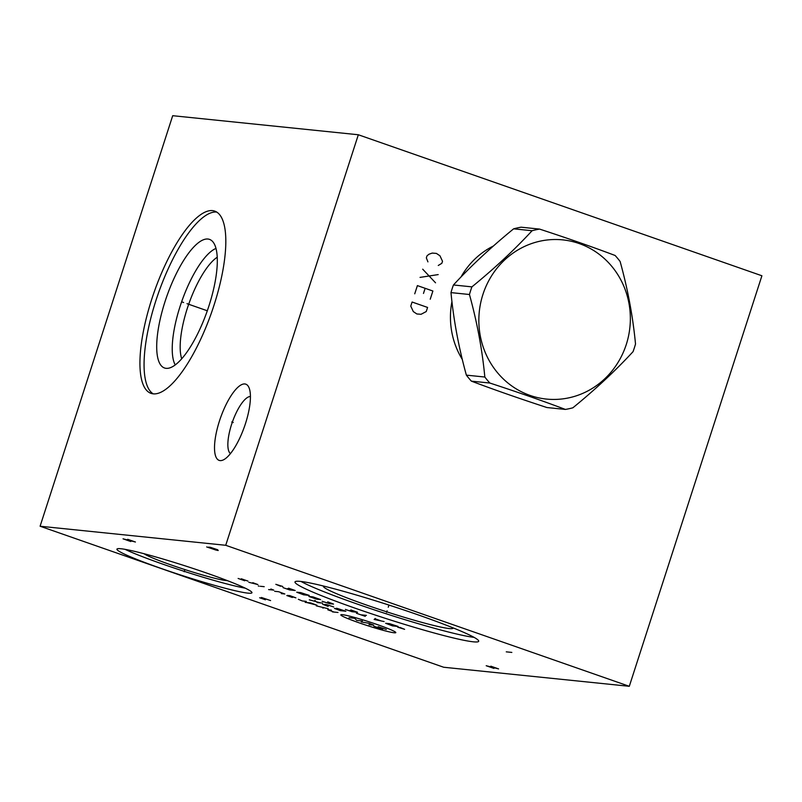 <?xml version="1.0" encoding="UTF-8"?>
<svg xmlns="http://www.w3.org/2000/svg" width="802" height="802" viewBox="0 0 802 802"><rect width="100%" height="100%" fill="white"/><g stroke="black" fill="none" stroke-linecap="round" stroke-linejoin="round"><path stroke-width="1.2" d="M40.1 526.232L172.701 115.699L358.324 134.756L225.723 545.29L40.1 526.232L443.676 667.244L629.299 686.301L225.723 545.29M220.099 460.589A40.371 12.742 109.3 0 1 219.477 420.94A40.371 12.742 109.3 0 1 244.851 383.957A40.371 12.742 109.3 0 1 249.031 387.737A40.371 12.742 109.3 0 1 244.5 426.474A40.371 12.742 109.3 0 1 223.918 459.606A40.371 12.742 109.3 0 1 220.099 460.589M153.292 393.852A96.521 30.466 109.3 0 1 151.037 393.361A96.521 30.466 109.3 0 1 152.941 295.617A96.521 30.466 109.3 0 1 212.47 210.615A96.521 30.466 109.3 0 1 214.715 211.116A96.521 30.466 109.3 0 1 212.811 308.86A96.521 30.466 109.3 0 1 153.292 393.852M355.777 608.417A96.521 6.867 17.9 0 1 294.996 581.941A96.521 6.867 17.9 0 1 417.912 614.793A96.521 6.867 17.9 0 1 478.694 641.269A96.521 6.867 17.9 0 1 355.777 608.417M161.613 568.598A70.937 5.043 17.9 0 1 116.942 549.139A70.937 5.043 17.9 0 1 207.277 573.29A70.937 5.043 17.9 0 1 251.938 592.748A70.937 5.043 17.9 0 1 161.613 568.598M358.324 134.756L761.9 275.768L629.299 686.301M462.313 359.416A77.854 73.664 -84.1 0 1 451.947 301.592M460.99 277.001A77.854 73.664 -84.1 0 1 493.41 246.003M144.099 553.731A44.551 3.168 17.9 0 0 171.518 565.089A44.551 3.168 -162.1 0 0 227.227 580.578M125.072 549.35A70.937 5.043 17.9 0 0 163.027 564.217A70.937 5.043 -162.1 0 0 245.222 588.157M453.06 627.876A68.12 4.842 -162.1 0 1 453.1 628.066A68.12 4.842 -162.1 0 1 366.334 604.979A68.12 4.842 17.9 0 1 323.477 586.202A68.12 4.842 17.9 0 1 323.617 586.062M301.011 581.46A96.521 6.867 17.9 0 0 357.191 604.036A96.521 6.867 -162.1 0 0 474.092 637.369M230.455 453.611A30.416 9.604 109.3 0 1 232.319 422.223A30.416 9.604 109.3 0 1 250.414 396.499M181.723 358.815A58.105 18.336 109.3 0 1 188.691 304.269A58.105 18.336 109.3 0 1 217.212 257.252M175.257 364.94A64.03 20.21 109.3 0 1 181.623 301.803A64.03 20.21 109.3 0 1 215.969 248.43M166.124 368.339A68.12 21.504 -70.7 0 0 166.445 368.369A68.12 21.504 -70.7 0 0 207.307 310.775A68.12 21.504 -70.7 0 0 211.197 240.259A68.12 21.504 -70.7 0 0 207.898 239.026A68.12 21.504 109.3 0 0 165.082 301.432A68.12 21.504 109.3 0 0 166.124 368.339M216.7 212.079A96.521 30.466 -70.7 0 0 216.6 212.059A96.521 30.466 109.3 0 0 158.195 293.773A96.521 30.466 109.3 0 0 153.192 393.842M469.451 294.504L450.985 292.61A91.408 86.486 95.9 0 1 452.138 288.76A91.408 86.486 -84.1 0 1 453.451 284.971L471.917 286.865A91.408 86.486 95.9 0 0 470.604 290.655A91.408 86.486 95.9 0 0 469.451 294.504C477.12 322.274 482.253 349.782 484.829 377.03A91.408 86.486 95.9 0 0 489.842 383.035C517.571 392.098 542.753 400.9 565.4 409.431A91.408 86.486 95.9 0 0 572.879 407.797C595.475 389.351 615.535 370.634 633.049 351.667A91.408 86.486 95.9 0 0 634.362 347.868A91.408 86.486 95.9 0 0 635.515 344.028C632.928 316.77 627.806 289.261 620.126 261.492A91.408 86.486 95.9 0 0 615.124 255.487C592.477 246.946 567.295 238.154 539.566 229.091A91.408 86.486 95.9 0 0 532.087 230.725C514.573 249.703 494.523 268.409 471.917 286.865M539.566 229.091L521.099 227.197A91.408 86.486 -84.1 0 0 513.621 228.831C491.014 247.287 470.964 265.993 453.451 284.971M482.924 294.434A80.02 75.709 95.9 0 0 530.072 395.426A80.02 75.709 95.9 0 0 626.272 344.519A80.02 75.709 95.9 0 0 579.124 243.527A80.02 75.709 95.9 0 0 482.924 294.434M450.985 292.61C453.561 319.858 458.694 347.366 466.363 375.135L484.829 377.03M466.363 375.135A91.408 86.486 95.9 0 0 471.375 381.14C494.012 389.682 519.195 398.474 546.934 407.536L565.4 409.431M471.375 381.14L489.842 383.035M513.621 228.831L532.087 230.725M231.708 422.002L233.232 422.534M182.114 301.973L183.638 302.504L182.114 301.973M187.016 303.677L207.307 310.775M387.105 610.793L386.584 612.407L387.105 610.793M388.258 607.224L388.95 605.069M506.262 651.846L511.836 652.417M184.701 570.132L184.179 571.746L184.701 570.132M270.595 600.568L261.412 597.47L263.427 598.633L259.637 597.771L265.452 599.796M265.362 599.315L263.427 598.633M394.193 632.778A28.892 2.055 -162.1 0 0 377.612 624.688A28.892 2.055 -162.1 0 0 342.424 614.693A28.892 2.055 -162.1 0 0 359.005 622.783A28.892 2.055 -162.1 0 0 394.193 632.778M373.802 626.242L382.744 629.079L378.183 626.693L386.323 629.44M361.231 621.951L369.01 623.294L373.752 625.149L368.98 624.658M362.374 620.979L356.8 620.407L354.624 618.272L349.05 617.7M338.013 612.467L332.449 611.896M331.376 610.142L327.797 609.781L334.043 612.056M328.269 608.738L316.329 605.871M322.965 608.187L323.627 607.435M306.735 602.513L316.96 605.209L310.715 602.924L305.141 602.352M298.334 599.284L302.304 600.969L306.284 601.38M292.339 597.49L286.805 595.555L289.682 595.575L295.928 597.861L287.687 595.375M281.271 593.62L284.85 593.991L278.615 591.706L274.635 591.305M268.61 589.59L273.783 590.122L270.865 588.999M264.219 586.683L260.239 586.272M259.046 586.152L258.284 585.981L259.046 586.152M248.8 582.272L257.913 584.578L252.78 582.683M247.958 581.099L241.312 578.773L244.77 580.768L238.134 578.453M343.076 610.934L334.444 608.407L340.299 610.653L345.862 611.224L337.321 608.437L336.128 608.307L338.655 609.39M333.692 606.964L326.645 604.608L324.66 604.397L328.289 605.871M326.073 605.099L322.645 604.287L328.118 606.392M322.615 603.104L317.051 602.533M320.76 602.914L309.301 599.826M316.118 601.61L314.865 600.397M397.652 627.144L404.619 629.319L399.777 627.364M398.153 626.472L389.602 623.675L385.632 623.274L392.579 625.901L398.153 626.472M375.276 618.472L374.133 619.455L384.128 621.57M381.06 620.888L375.156 618.823M366.414 615.385L360.85 614.813M365.281 616.357L356.419 613.259M345.351 609.39L351.988 611.715L357.562 612.287L350.915 609.961M349.953 610.412L354.384 611.956M322.103 601.269L329.542 603.675L333.522 604.086L327.677 601.841M320.61 599.575L312.86 596.858L308.88 596.457L316.63 599.164L320.61 599.575M309.221 595.395L300.68 592.608L296.7 592.197L303.657 594.823L309.221 595.395M282.996 587.605L289.632 589.931L295.206 590.503L288.56 588.177M287.597 588.628L292.018 590.172M282.805 586.493L275.838 584.327L280.69 586.272M206.675 546.934L215.848 550.032L218.214 550.513L217.633 549.731L210.385 547.315L208.53 547.124L212.4 548.478M127.678 539.305L135.428 542.012L123.037 538.824L130.786 541.53M490.834 666.191L498.583 668.898L486.192 665.72L493.942 668.427M438.263 265.482L441.842 263.307L442.503 261.252L439.957 255.788L436.408 253.412L432.208 253.081L428.96 254.234L427.005 255.838L426.343 257.883L427.927 261.873M438.193 274.595L420.037 277.392M422.694 269.181L435.536 282.805M430.233 299.226L432.89 291.016L417.391 285.602L414.734 293.813M425.14 288.309L423.476 293.442M427.586 307.437L412.088 302.023L410.764 306.123L413.311 311.587L416.85 313.963L421.06 314.294L426.253 311.537L427.586 307.437"/></g></svg>
